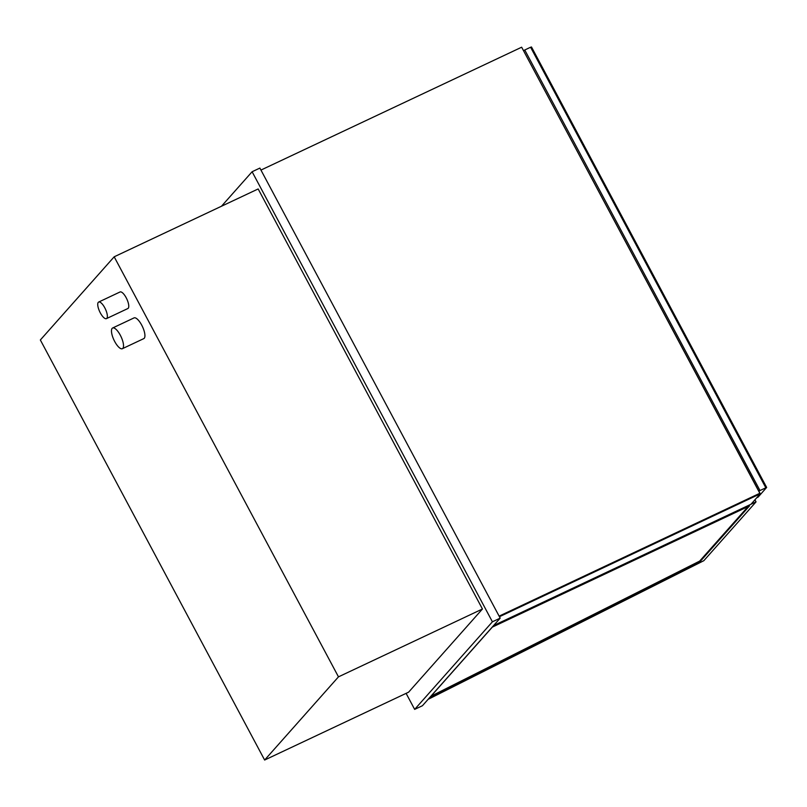 <?xml version="1.0" encoding="UTF-8"?>
<svg xmlns="http://www.w3.org/2000/svg" width="807" height="807" viewBox="0 0 807 807"><rect width="100%" height="100%" fill="white"/><g stroke="black" fill="none" stroke-linecap="round" stroke-linejoin="round"><path stroke-width="1.21" d="M759.831 493.269L499.119 616.134L260.954 170.075L521.655 47.209L759.831 493.269L758.711 494.53L499.432 616.719L760.265 493.793L750.984 504.254L493.612 625.546L756.038 501.873L754.938 499.805M760.265 493.793L521.968 47.795M98.283 302.343A9.159 3.127 -115.2 0 0 100.007 312.279A9.159 3.127 -115.2 0 0 106.453 318.624A9.159 3.127 -115.2 0 0 105.384 309.01A9.159 3.127 -115.2 0 0 98.646 302.06A9.159 3.127 -115.2 0 0 98.283 302.343M98.646 302.06L120.051 291.973A9.159 3.127 64.8 0 1 126.78 298.923A9.159 3.127 64.8 0 1 127.859 308.536L106.453 318.624M112.163 328.348A11.439 3.914 -115.2 0 0 114.322 340.766A11.439 3.914 -115.2 0 0 122.382 348.695A11.439 3.914 -115.2 0 0 121.04 336.68A11.439 3.914 -115.2 0 0 112.627 327.995A11.439 3.914 -115.2 0 0 112.163 328.348M112.627 327.995L134.023 317.908A11.439 3.914 64.8 0 1 142.446 326.593A11.439 3.914 64.8 0 1 143.787 338.617L122.382 348.695M221.491 206.229L252.107 171.74L492.411 621.804L414.657 709.383L406.103 693.364M114.18 256.797L258.159 188.949L482.445 609.003L408.604 692.184L264.635 760.033L338.476 676.851L114.18 256.797L40.35 339.979L264.635 760.033M492.411 621.804L500.189 618.132L422.444 705.721L414.657 709.383M252.107 171.74L259.884 168.078L500.189 618.132M482.445 609.003L338.476 676.851M758.812 491.07L766.65 487.428L758.106 497.102L756.774 497.727M759.942 490.444L524.762 49.994L523.632 50.619M524.762 49.994L530.592 47.24L765.772 487.69M531.43 47.068L530.592 47.24M748.059 506.584L699.679 561.087L430.978 696.219M699.992 561.692L429.758 697.591L492.32 627.11L749.521 505.888L699.992 561.692L699.679 561.087M428.103 699.346L703.835 560.683L756.038 501.873M531.47 46.967L766.65 487.428"/></g></svg>
